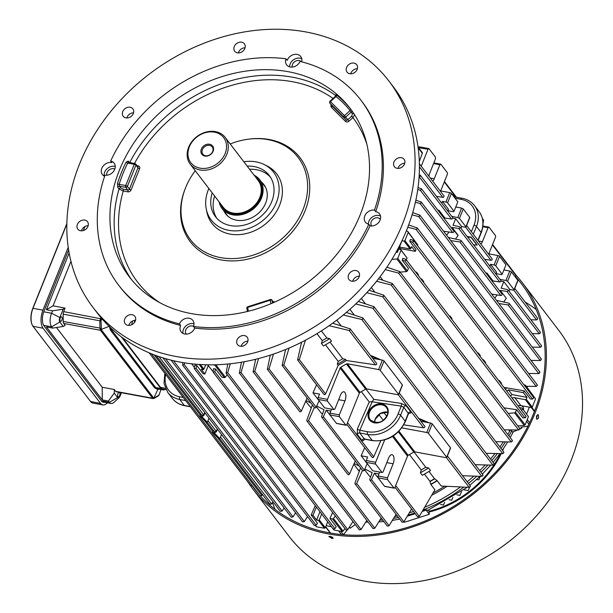 <?xml version="1.0" encoding="UTF-8"?>
<svg xmlns="http://www.w3.org/2000/svg" width="613" height="613" viewBox="0 0 613 613"><rect width="100%" height="100%" fill="white"/><g stroke="black" fill="none" stroke-linecap="round" stroke-linejoin="round"><path stroke-width="0.92" d="M204.865 156.07A6.789 5.509 -37.4 0 0 213.125 151.25A6.789 5.509 -37.4 0 0 209.615 144.247A6.789 5.509 -37.4 0 0 201.355 149.066A6.789 5.509 -37.4 0 0 204.865 156.07M205.47 155.725A5.931 4.804 -37.4 0 0 211.784 153.074A5.931 4.804 -37.4 0 0 212.251 146.959A5.931 4.804 -37.4 0 0 209.623 145.396A5.931 4.804 -37.4 0 0 203.309 148.047A5.931 4.804 -37.4 0 0 202.842 154.162A5.931 4.804 -37.4 0 0 205.47 155.725M219.125 201.922A23.708 19.233 -37.4 0 0 222.113 208.619A23.708 19.233 -37.4 0 0 232.649 214.856A23.708 19.233 -37.4 0 0 257.904 204.259A23.708 19.233 -37.4 0 0 259.774 179.808A23.708 19.233 -37.4 0 0 254.096 175.165M214.473 132.17A20.658 16.758 -37.4 0 0 189.333 146.829A20.658 16.758 -37.4 0 0 200.007 168.154A20.658 16.758 -37.4 0 0 225.147 153.488A20.658 16.758 -37.4 0 0 214.473 132.17M215.431 131.619A22.014 17.854 -37.4 0 0 191.976 141.465A22.014 17.854 -37.4 0 0 190.237 164.169A22.014 17.854 -37.4 0 0 200.014 169.962A22.014 17.854 -37.4 0 0 223.469 160.116A22.014 17.854 -37.4 0 0 225.209 137.412A22.014 17.854 -37.4 0 0 215.431 131.619M523.487 409.951A4.743 3.847 -37.4 0 0 522.95 406.902A4.743 3.847 -37.4 0 0 520.843 405.66A4.743 3.847 -37.4 0 0 518.123 405.99M407.339 516.108L415.193 513.656M422.334 511.265L426.334 509.855L427.736 510.399L467.367 487.258M517.564 429.997L512.537 432.104L510.867 429.92M343.418 534.689L347.15 530.13M348.498 528.49L349.579 527.172L350.345 528.168L349.241 527.586M519.786 429.054L521.64 428.272L520.874 427.276L527.908 426.173M510.437 429.912L509.671 431.245A144.63 117.305 142.6 0 1 507.832 434.517M503.35 441.82A144.63 117.305 142.6 0 1 499.863 446.961M495.005 453.513A144.63 117.305 142.6 0 1 490.53 458.999M485.228 464.953A144.63 117.305 142.6 0 1 479.703 470.623M473.826 476.125A144.63 117.305 142.6 0 1 467.183 481.78M460.455 486.967A144.63 117.305 142.6 0 1 424.694 507.273M413.537 511.503A144.63 117.305 142.6 0 1 409.292 512.874M397.416 516.054A144.63 117.305 142.6 0 1 394.657 516.644M381.715 518.751A144.63 117.305 142.6 0 1 380.665 518.874M447.076 486.347A144.63 117.305 142.6 0 1 431.728 495.243M526.605 414.028A162.238 131.596 -37.4 0 0 529.318 407.17M326.154 525.648A162.238 131.596 -37.4 0 0 331.38 526.69M355.233 524.506L350.345 528.168M521.64 428.272L521.671 427.154M407.277 516.207L415.2 513.679M422.234 511.426L426.158 510.177L429.315 514.292L428.801 509.955M403.867 521.832L404.235 522.307L429.315 514.292M536.682 419.039C536.16 416.242 536.72 414.871 538.344 414.909C538.888 417.706 538.337 419.085 536.682 419.039L537.08 419.307M537.946 414.641L538.344 414.909M329.932 536.237L332.706 537.348M330.215 536.283L333.257 538.252L331.901 538.482L328.859 536.49L330.215 536.283M536.559 418.84L537.294 414.901M260.51 496.07A168.337 136.538 -37.4 0 0 328.882 532.743A168.337 136.538 -37.4 0 0 508.192 457.474A168.337 136.538 -37.4 0 0 521.502 283.873A168.337 136.538 -37.4 0 0 515.732 276.93M536.199 309.542A168.337 136.538 -37.4 0 0 525.218 302.094M247.721 481.688A169.694 137.641 -37.4 0 0 253.039 489.274L289.152 536.475A169.694 137.641 -37.4 0 0 364.52 581.124A169.694 137.641 -37.4 0 0 545.271 505.25A169.694 137.641 -37.4 0 0 558.688 330.246L522.575 283.045A169.694 137.641 -37.4 0 0 516.039 275.26M253.039 489.274A169.694 137.641 -37.4 0 0 328.407 533.923A169.694 137.641 -37.4 0 0 509.158 458.049A169.694 137.641 -37.4 0 0 522.575 283.045M428.962 511.303A92.808 75.276 -37.4 0 0 500.469 453.612M444.586 502.308L443.49 505.02L440.525 504.468M452.854 497.442L451.735 500.216L449.099 499.725M461.489 491.649L459.98 495.411L456.884 494.837M469.573 487.243L468.217 490.607L464.003 489.818M480.27 476.332L478.837 479.895L476.623 479.489M252.234 485.917A168.337 136.538 -37.4 0 0 254.119 488.446A168.337 136.538 -37.4 0 0 258.878 494.254M429.046 512.039A92.808 75.276 -37.4 0 0 501.25 453.628M502.645 450.601A92.808 75.276 -37.4 0 0 503.564 448.455M272.547 502.652A168.337 136.538 -37.4 0 0 275.053 509.349M206.213 421.974C205.432 420.641 197.838 413.062 200.612 416.38C201.393 417.706 208.987 425.292 206.213 421.974L206.75 421.805L207.14 422.487L209.056 418.196M200.558 416.104C200.512 415.246 202.574 417.147 206.75 421.805M218.734 438.333C217.944 437.008 210.359 429.422 213.132 432.74C213.914 434.065 221.5 441.651 218.734 438.333L219.27 438.172L219.661 438.847L221.577 434.556M213.079 432.464C213.025 431.606 215.094 433.506 219.27 438.172M217.508 429.238L216.512 431.606C215.148 432.862 214.42 432.724 214.32 431.2M416.273 272.885A143.948 116.761 -37.4 0 0 416.518 272.18L418.441 274.693A143.948 116.761 -37.4 0 1 418.204 275.398M415.522 271.896L416.518 272.18M449.858 316.783A143.948 116.761 -37.4 0 0 450.103 316.078L452.026 318.591A143.948 116.761 -37.4 0 1 451.789 319.296M449.107 315.787L450.103 316.078M421.575 279.804A143.948 116.761 -37.4 0 0 421.813 279.099L423.736 281.62A143.948 116.761 -37.4 0 1 423.499 282.325M420.817 278.815L421.813 279.099M478.148 353.755A143.948 116.761 -37.4 0 0 478.393 353.05L480.316 355.563A143.948 116.761 -37.4 0 1 480.079 356.268M477.389 352.766L478.393 353.05M483.45 360.674A143.948 116.761 -37.4 0 0 483.688 359.969L485.611 362.49A143.948 116.761 -37.4 0 1 485.373 363.195M482.692 359.685L483.688 359.969M499.334 381.447A143.948 116.761 -37.4 0 0 499.572 380.742L501.503 383.255A143.948 116.761 -37.4 0 1 501.265 383.96M498.576 380.451L499.572 380.742M437.245 480.784A142.936 115.934 142.6 0 1 430.862 484.5L430.763 484.285A142.89 115.895 -37.4 0 0 437.061 480.607L441.268 486.048L469.137 487.327L470.324 486.569L469.956 485.703M346.307 312.454L362.904 317.963L482.998 474.922M362.429 317.634L363.057 318.844L361.816 319.526L343.28 314.982M462.547 475.726L481.826 476.378L482.998 475.611L482.63 474.738M358.344 301.45L374.022 306.73L494.093 463.666M373.547 306.393L374.168 307.603L372.911 308.262L355.739 303.964M475.159 464.685L492.944 465.144L494.101 464.355L493.733 463.474M369.034 290.217L383.776 295.244L503.832 452.149M383.301 294.907L383.914 296.102L382.65 296.753L366.781 292.715M486.193 453.329L502.698 453.651L503.848 452.854L503.472 451.965M378.512 278.785L392.305 283.52L512.345 440.41M391.83 283.191L392.435 284.378L391.163 285.014L376.574 281.252M495.84 441.712L511.227 441.935L512.361 441.122L511.978 440.226M386.903 267.168L399.699 271.59L519.717 428.464M399.216 271.26L399.822 272.44L398.534 273.061L385.24 269.605M504.261 429.843L518.613 430.004L519.74 429.177L519.357 428.272M419.369 163.755L443.904 195.823A1.019 0.828 142.6 0 1 442.778 197.332L436.494 196.398M419.2 174.782L420.365 175.318L452.647 217.508A1.019 0.828 -37.4 0 1 451.52 219.017L444.908 218.036L438.885 210.167L437.697 209.991M419.905 175.004L420.434 176.092L419.1 176.651L451.52 219.017M418.028 187.547L421.514 188.842L453.796 231.04A1.019 0.828 -37.4 0 1 452.67 232.542L443.544 231.185M421.047 188.52L421.591 189.624L420.265 190.191L417.744 189.547M415.844 200.16L421.292 202.106L541.248 358.889M420.825 201.784L421.384 202.903L420.058 203.478L415.384 202.267M530.981 360.398L540.222 360.536L541.31 359.655L540.873 358.689M408.649 224.948L417.269 227.975L537.241 384.78M416.794 227.645L417.369 228.787L416.058 229.377L407.791 227.216M526.314 386.305L536.191 386.397L537.287 385.531L536.873 384.589M413.131 240.265L413.714 241.422L412.411 242.02L409.745 241.323L410.534 239.407L413.606 240.595L533.594 397.423M503.894 387.401L524.115 390.803L530.383 399.002L532.528 399.017L533.632 398.159L533.226 397.232M412.71 212.627L419.851 215.148L539.815 371.938M419.376 214.826L419.943 215.952L418.625 216.535L412.059 214.826M528.575 373.455L538.773 373.57L539.869 372.696L539.44 371.746M405.53 259.13L406.128 260.303L404.833 260.916L402.166 260.219L402.933 258.265L406.005 259.46L526.015 416.311M503.909 407.806L516.529 409.683L522.782 417.859L524.927 417.874L526.046 417.039L525.648 416.12M530.881 319.756L536.59 319.948L537.662 319.051L537.195 318.032M484.645 259.33L490.929 260.264A1.019 0.828 -37.4 0 0 492.055 258.755L466.616 225.5M332.667 323.189L350.215 328.905L376.566 363.348A1.019 0.828 142.6 0 1 375.432 364.85L346.36 360.528L345.517 359.425L342.728 358.728L330.016 342.115M349.739 328.576L350.368 329.786L349.142 330.491L329.12 325.718M403.768 424.84L423.583 427.79A1.019 0.828 -37.4 0 0 424.717 426.28L399.27 393.025M499.771 291.129L500.277 290.409L506.89 291.39A1.019 0.828 -37.4 0 0 507.602 289.62L501.173 288.179L503.809 281.628L500.921 281.091M532.253 333.579L539.302 333.756L540.382 332.859L539.923 331.863M498.921 303.558L508.039 304.922A1.019 0.828 -37.4 0 0 508.752 303.151L496.499 300.401M532.237 347.111L540.444 347.272L541.532 346.383L541.08 345.403M452.11 227.469A2.031 1.647 142.6 0 1 451.98 227.691L457.995 235.553A2.031 1.647 142.6 0 0 458.133 235.338L452.11 227.469L458.739 228.457A1.019 0.828 -37.4 0 0 459.451 226.687L453.022 225.247L455.658 218.695L452.769 218.151M485.848 272.923L487.021 273.099L493.044 280.969L499.672 281.949A1.019 0.828 -37.4 0 0 500.798 280.447L459.873 226.948M450.77 240.625L459.888 241.982A1.019 0.828 -37.4 0 0 460.601 240.219L448.348 237.469M491.695 294.117L500.821 295.481A1.019 0.828 -37.4 0 0 501.947 293.972L461.022 240.48M207.217 422.311L214.473 431.797L216.182 431.414L217.247 428.893M219.738 438.678L269.904 504.246L271.712 503.993L273.053 501.84M467.19 236.518L471.098 237.101L477.121 244.962L473.665 244.978M361.333 391.653L369.233 401.975L372.237 401.607L373.784 399.324L365.892 389.01M346.843 424.326L372.053 457.283A1.019 0.828 -37.4 0 0 373.731 456.861L380.796 440.785M378.888 414.587L383.209 420.234M386.696 416.196L383.7 412.281M131.657 324.76L132.607 320.959M134.952 320.293L134.163 322.844M165.341 388.259L160.499 387.362L122.508 337.709L160.499 387.362A14.904 7.034 100.5 0 0 162.989 389.033A14.904 7.034 -79.5 0 1 160.499 387.362L159.909 387.255A14.904 7.034 100.5 0 0 162.399 388.926L165.962 389.584M503.809 281.628L509.832 289.497L513.349 290.148A1.356 0.467 -158.1 0 0 514.131 290.026A1.356 0.467 -158.1 0 0 514.046 289.734L517.839 280.302A1.356 0.467 21.9 0 1 517.924 280.585L514.131 290.026M503.909 269.95L509.74 271.038L511.395 271.881L507.602 281.321L514.046 289.734M507.602 281.321L505.947 280.47L509.74 271.038M499.97 279.359L505.947 280.47M495.748 265.82A1.356 0.467 -158.1 0 0 494.093 264.977L497.886 255.537A1.356 0.467 21.9 0 1 499.541 256.387L495.748 265.82L502.185 274.241L501.495 274.655L496.009 273.628M495.863 273.988L496.591 272.187L490.569 264.318L494.093 264.977M500.277 290.409L506.3 298.278L503.671 302.01M455.658 218.695L461.681 226.557L465.198 227.216A1.356 0.467 -158.1 0 0 465.98 227.094A1.356 0.467 -158.1 0 0 465.895 226.802L459.451 218.389L457.796 217.538L451.819 216.427M447.858 210.696L453.344 211.715L454.034 211.309L447.597 202.888A1.356 0.467 -158.1 0 0 445.942 202.045L449.735 192.605L440.065 190.804M447.712 211.056L448.44 209.255L442.417 201.386L445.942 202.045M444.402 218.757L444.908 218.036M451.98 227.691L451.62 228.197M448.954 231.99L446.655 235.254M312.392 404.932L306.814 420.219A1.019 0.828 -37.4 0 0 306.898 420.962L347.832 474.462A1.019 0.828 -37.4 0 0 349.502 474.033L355.256 460.953M316.377 406.733L321.296 413.162L322.553 413.798M306.898 420.962A1.019 0.828 -37.4 0 0 308.577 420.541L314.331 407.461M316.691 406.021L323.825 409.66A2.031 1.647 142.6 0 0 324.032 409.745L321.618 416.35A1.019 0.828 -37.4 0 0 321.702 417.101L362.635 470.592A1.019 0.828 -37.4 0 0 364.306 470.171L367.172 463.666L361.149 455.796L364.712 447.689M321.702 417.101A1.019 0.828 -37.4 0 0 323.38 416.679L326.239 410.174L332.361 418.058M385.048 486.37A1.356 0.636 -79.5 0 1 384.78 486.423A1.356 0.636 -79.5 0 1 384.558 486.278L393.952 488.025A1.356 0.636 100.5 0 0 394.174 488.17A1.356 0.636 100.5 0 0 394.91 487.473L407.515 456.11L392.504 436.494M378.114 477.856L378.106 476.048L387.5 477.795L387.508 479.604L378.114 477.856L384.558 486.278M378.106 476.048L379.708 472.079M366.26 462.363A1.356 0.636 -79.5 0 1 366.252 460.547L375.646 462.302A1.356 0.636 100.5 0 0 375.654 464.11L366.26 462.363L372.696 470.776L382.091 472.523L383.048 471.972L388.68 457.965A6.268 2.958 100.5 0 1 392.052 454.716A6.268 2.958 100.5 0 1 393.132 463.788L387.5 477.795M361.149 455.796L367.677 457.014L366.252 460.547M360.544 467.865L354.965 483.151A1.019 0.828 -37.4 0 0 356.728 483.473L362.482 470.393M355.05 483.902L387.37 526.146L389.056 525.732L396.09 514.322M370.704 476.738L369.447 476.094L364.528 469.665M364.842 468.953L372.175 472.692L369.769 479.282A1.019 0.828 -37.4 0 0 371.532 479.611L374.39 473.106L378.949 473.956M369.854 480.033L402.189 522.291L403.852 521.855L411.63 509.005M380.512 480.99L374.39 473.106M305.665 401.293L311.258 408.036M258.563 358.551L254.763 371.332L253.108 371.784L255.613 359.295M253.108 371.784L373.11 528.628L374.811 528.237L381.179 518.046M359.256 471.397L354.276 464.823M353.831 464.202L354.299 464.815A143.948 116.761 -37.4 0 1 354.23 464.83L353.801 464.263M357.617 469.19L359.41 470.968M336.897 423.43A1.356 0.636 -79.5 0 1 336.629 423.491A1.356 0.636 -79.5 0 1 336.407 423.338L329.963 414.924L329.955 413.116L339.349 414.863L339.357 416.671L329.963 414.924M331.556 409.147L329.955 413.116M327.495 399.362A1.356 0.636 100.5 0 0 327.503 401.17L333.939 409.591L324.545 407.844L318.109 399.423A1.356 0.636 -79.5 0 1 318.101 397.615L327.495 399.362L340.1 367.999A1.356 1.096 142.6 0 1 340.782 367.233L346.414 363.946A1.356 1.096 142.6 0 1 347.379 363.754L378.596 369.562L382.389 360.122L372.727 358.329M316.561 384.757L312.998 392.864L319.526 394.075L318.101 397.615M289.091 348.054L283.834 364.996L282.156 365.409L314.484 407.66A1.019 0.828 -37.4 0 0 316.155 407.239L319.12 400.749M273.505 354.061L269.023 368.85L267.36 369.279L299.68 411.522A1.019 0.828 -37.4 0 0 301.351 411.101L307.105 398.021M310.998 403.109L305.994 400.55M330.798 411.016L326.239 410.174M267.36 369.279L270.295 355.126M312.998 392.864L319.021 400.733M300.845 342.583L301.32 343.203M282.156 365.409L285.574 349.533M421.231 166.184L428.035 149.258L418.556 147.725M418.641 147.511A1.356 0.636 -79.5 0 1 419.369 146.814L428.763 148.561A1.356 0.636 100.5 0 0 428.035 149.258M341.127 325.848L336.759 320.139M370.581 355.525L380.642 359.739M418.733 418.457L428.793 422.679M401.837 427.866L426.748 432.494L430.541 423.062L420.878 421.261M430.541 423.062A1.356 0.467 21.9 0 1 432.196 423.905L450.494 447.819A1.356 0.467 21.9 0 1 450.578 448.111L446.785 457.543A1.356 0.467 -158.1 0 0 446.701 457.26L450.494 447.819M382.389 360.122A1.356 0.467 21.9 0 1 384.044 360.973L380.252 370.413A1.356 0.467 -158.1 0 0 378.596 369.562M347.379 363.754L366.643 388.933L397.86 394.734A1.356 0.467 -158.1 0 0 398.634 394.611A1.356 0.467 -158.1 0 0 398.55 394.328L402.343 384.887L384.044 360.973M402.343 384.887A1.356 0.467 21.9 0 1 402.427 385.179L398.634 394.611M333.939 409.591L334.897 409.04L340.529 395.033A6.268 2.958 -79.5 0 1 343.901 391.784A6.268 2.958 -79.5 0 1 344.981 400.856L339.349 414.863M336.407 423.338L345.801 425.085L339.357 416.671M345.801 425.085A1.356 0.636 100.5 0 0 346.023 425.238A1.356 0.636 100.5 0 0 346.759 424.541L359.364 393.171L340.1 367.999M375.654 464.11L382.091 472.523M482.906 226.005L488.998 227.139L495.442 235.561A1.356 0.636 100.5 0 1 495.45 237.369L488.822 253.851M488.998 227.139L488.048 227.691L482.416 241.698A6.268 2.958 -79.5 0 1 480.899 244.166M483.029 223.278L483.58 220.059L482.408 218.527M433.843 162.905L440.847 164.207L439.896 164.759L433.575 163.587M440.67 190.919L447.298 174.437A1.356 0.636 100.5 0 0 447.291 172.628L440.847 164.207M511.395 271.881L517.839 280.302M502.185 274.241L505.978 264.801L499.541 256.387M497.886 255.537L488.216 253.736M465.895 226.802L469.688 217.37L463.244 208.949L459.451 218.389M325.472 344.774L338.177 361.386L337.319 364.206L338.161 365.31L325.58 393.929A1.019 0.828 142.6 0 1 323.902 394.351L297.581 359.946L301.565 342.215M326.836 337.962L329.625 338.66L331.549 341.173A143.948 116.761 -37.4 0 1 323.35 345.954L321.427 343.441L322.285 340.613A141.917 115.114 -37.4 0 0 326.836 337.962L321.411 330.874M316.959 333.656L322.285 340.613M305.458 340.2L299.29 359.563L297.581 359.946M515.61 277.39L515.901 274.953L492.584 244.48M402.166 260.219L408.427 268.394L407.392 270.969L397.76 258.38L396.895 259.015L391.883 259.391M409.745 241.323L416.012 249.522L415.277 251.353L400.304 248.564L399.538 249.261M194.267 367.9L194.888 365.164L196.796 365.509L196.014 368.214L194.428 368.742L194.267 367.9M208.251 365.693L204.895 374.045L203.064 373.7L196.796 365.509M194.428 368.742L314.377 525.525L316.139 525.211L317.434 523.18L311.166 514.989L315.274 505.633M213.04 371.378L213.661 368.643L215.6 369.018L214.818 371.723L213.209 372.229L213.04 371.378M227.193 374.666L225.385 377.24L224.412 377.669L221.852 377.194L215.6 369.018M213.209 372.229L333.173 529.027L334.913 528.69L336.208 526.659L329.955 518.483L332.606 512.437M244.181 361.739L240.993 372.589L239.361 373.056L241.453 362.214M239.361 373.056L359.348 529.885L361.057 529.509L366.819 520.399M230.281 363.762L227.691 372.696L226.067 373.187L227.768 364.022M226.067 373.187L346.038 529.992L347.77 529.64L352.95 521.517M394.994 487.258L417.637 516.859L419.284 516.399L434.893 489.772L430.862 484.5M424.426 474.102L429.943 481.312L430.763 484.285M425.79 467.29L428.579 467.987L430.502 470.5A143.948 116.761 -37.4 0 1 422.303 475.282L420.38 472.769L421.238 469.941A141.917 115.114 -37.4 0 0 425.79 467.29L414.051 451.95M409.484 454.585L421.238 469.941M184.705 362.881L184.214 364.582L182.636 365.126L182.866 362.582M182.636 365.126L302.577 521.893L304.347 521.594L307.55 516.598M172.452 360.475L171.28 360.429L291.213 517.18L292.999 516.897L295.619 512.797M162.897 357.862L280.317 511.326L282.11 511.058L284.11 507.893M156.177 355.601L201.953 415.43L203.662 415.047L204.727 412.534M151.38 353.755L260.05 495.787L261.866 495.549L262.487 494.545M418.043 147.051L422.234 152.53A1.019 0.828 142.6 0 1 422.319 153.281L419.307 161.533M382.841 280.218L380.129 276.67M374.842 292.125L371.348 287.558M365.371 303.734L361.333 298.462M354.245 314.998L349.9 309.327M437.061 480.607L434.487 478.661L428.962 471.443M338.177 361.386A141.917 115.114 -37.4 0 0 342.728 358.728M524.115 390.803L523.379 392.642L508.399 389.853L506.851 391.27M523.648 384.42L525.655 385.447L535.555 398.887L532.26 407.086L531.433 407.561L520.866 405.599A4.812 3.9 -37.4 0 0 518.085 405.944M531.433 407.561L525.418 399.699L526.238 399.216L526.988 397.362L523.379 392.642M512.07 398.082A4.812 3.9 142.6 0 1 514.851 397.73L525.418 399.699M522.046 408.074L528.421 416.641L522.046 408.074L519.326 407.568M399.5 247.001A4.812 3.9 142.6 0 1 399.523 247.008L410.097 248.97L404.074 241.108L402.021 240.725M398.657 249.1L400.71 249.483L407.078 258.05L401.055 250.181L397.76 258.38M406.335 259.889L407.078 258.05M406.381 230.787L407.929 231.576L417.828 245.008L408.197 232.427L404.902 240.625L410.917 248.487L411.668 246.633L415.277 251.353M417.828 245.008L417.537 245.736M200.405 364.551L203.953 369.187L205.723 364.781M204.895 374.045L201.279 369.325L203.133 369.662L199.156 364.474M194.382 367.386L191.647 363.808M224.412 377.669L214.78 365.087L213.37 364.827M207.585 364.819L213.025 371.509M319.281 519.908L325.296 527.778L324.469 528.26L318.454 520.391L319.281 519.908L321.664 513.978M327.679 521.847L325.296 527.778M149.12 352.812L250.832 485.757L252.41 485.803M215.477 364.781L214.78 365.087M401.055 250.181L400.71 249.483M404.074 241.108L404.902 240.625M407.929 231.576L408.197 232.427M433.023 493.005A142.936 115.934 -37.4 0 0 444.716 486.232M528.421 416.641L525.119 424.84L524.253 425.476L517.801 425.958M344.927 528.536L343.111 531.111L342.146 531.548L333.985 530.03L333.319 529.157M324.469 528.26L316.308 526.743L315.511 525.693M335.296 515.947L333.48 518.529L332.514 518.958L329.955 518.483M333.48 518.529L343.111 531.111M332.514 518.958L342.146 531.548M319.948 511.74L316.607 520.046L318.454 520.391M316.607 520.046L312.99 515.326L311.166 514.989M316.331 507.02L312.99 515.326M225.385 377.24L215.837 364.766M203.953 369.187L203.133 369.662M407.392 270.969L406.526 271.605L400.074 272.088M406.526 271.605L396.895 259.015M399.362 247.338L400.304 248.564M410.917 248.487L410.097 248.97M525.655 385.447L525.632 387.018M516.529 409.683L515.495 412.25L514.629 412.886L508.177 413.377M514.629 412.886L524.253 425.476M526.238 399.216L532.26 407.086M525.923 386.297L535.555 398.887M515.495 412.25L525.119 424.84M521.655 410.618L522.399 408.771M526.988 397.362L512.016 394.573L510.468 395.99M512.016 394.573L508.399 389.853M420.38 472.769A143.948 116.761 -37.4 0 0 428.579 467.987M337.319 364.206A143.948 116.761 -37.4 0 0 345.517 359.425M338.161 365.31A143.948 116.761 -37.4 0 0 346.36 360.528M321.427 343.441A143.948 116.761 -37.4 0 0 329.625 338.66M461.681 226.557L460.953 228.365M441.689 203.187L442.417 201.386M428.977 176.314A6.268 2.958 100.5 0 1 429.805 172.95L435.437 158.936L435.429 157.127L428.993 148.714A1.356 0.636 100.5 0 0 428.763 148.561M432.747 181.233A6.268 2.958 100.5 0 0 434.265 178.766L439.896 164.759M454.034 211.309L457.827 201.869L451.39 193.455L447.597 202.888M457.796 217.538L461.589 208.098L455.758 207.018M461.589 208.098L463.244 208.949M469.688 217.37A1.356 0.467 21.9 0 1 469.773 217.653L465.98 227.094M449.735 192.605A1.356 0.467 21.9 0 1 451.39 193.455M490.569 264.318L489.841 266.126M509.104 291.298L509.832 289.497M375.646 462.302L384.619 439.973M399.017 431.245L414.794 451.865L446.011 457.673A1.356 0.467 -158.1 0 0 446.785 457.543M414.794 451.865A1.356 1.096 -37.4 0 0 413.821 452.057L398.389 431.881M393.362 435.95L408.197 455.336L413.821 452.057M408.197 455.336A1.356 1.096 -37.4 0 0 407.515 456.11M387.508 479.604L393.952 488.025M432.196 423.905L428.403 433.345L446.701 457.26M428.403 433.345A1.356 0.467 -158.1 0 0 426.748 432.494M366.643 388.933A1.356 1.096 -37.4 0 0 365.67 389.125L346.414 363.946M340.782 367.233L360.046 392.404L365.67 389.125M360.046 392.404A1.356 1.096 -37.4 0 0 359.364 393.171M398.55 394.328L380.252 370.413M488.048 227.691L482.822 226.718M354.145 463.489L359.149 466.041M438.379 210.887L438.885 210.167M457.995 235.553L455.52 239.078M494.806 298.186L497.105 294.922M493.044 280.969A2.031 1.647 142.6 0 1 492.906 281.183L492.553 281.689M487.021 273.099A2.031 1.647 142.6 0 1 486.891 273.314L486.53 273.819M477.037 245.177L471.014 237.315L467.642 237.108M471.374 231.714L473.995 225.186A25.064 20.329 -37.4 0 0 461.045 199.325A2.031 0.958 -79.5 0 1 462.141 198.267L453.98 196.834M364.842 438.701C363.815 440.701 362.819 441.245 361.854 440.333L357.279 434.349L357.379 428.947A2.031 0.667 -156.3 0 0 359.839 430.28L359.724 432.97L364.321 438.977M361.854 440.333A2.031 1.647 142.6 0 1 364.298 438.954L372.206 440.418A27.095 21.976 -37.4 0 0 405.17 421.192A2.031 0.705 21.9 0 1 405.3 421.621L408.488 413.698L403.791 407.27L401.262 406.128A2.031 0.935 98.5 0 0 401.186 403.4L406.204 405.821L410.779 411.798C411.423 412.901 410.71 413.354 408.649 413.154M372.237 401.607L359.839 430.28L367.616 431.728A25.064 20.329 -37.4 0 0 398.113 413.944L401.262 406.128L372.344 401.821M204.987 412.871L203.991 415.239C202.627 416.503 201.899 416.365 201.807 414.832M119.65 395.653A2.306 1.088 -79.5 0 1 118.409 396.849A2.306 1.088 -79.5 0 1 118.018 393.515A2.306 1.088 -79.5 0 1 119.251 392.32A2.306 1.088 -79.5 0 1 119.65 395.653M61.867 320.139A2.306 1.088 -79.5 0 1 60.633 321.335A2.306 1.088 -79.5 0 1 60.235 317.994A2.306 1.088 -79.5 0 1 61.476 316.806A2.306 1.088 -79.5 0 1 61.867 320.139M101.605 318.346L101.007 320.974L101.444 329.955L153.825 398.151L152.882 398.55L153.579 398.45A1.019 0.828 -119.9 0 0 154.085 398.373L153.012 398.596L116.255 391.761A3.387 1.601 -79.5 0 1 115.688 391.378L114.24 389.485L114.256 393.102L117.65 397.538A3.387 1.601 100.5 0 0 119.152 397.553A3.387 1.601 100.5 0 0 120.041 396.159L121.42 392.718M65.101 308.078L63.193 309.182L59.844 317.496A3.387 1.601 100.5 0 0 59.867 322.017L63.262 326.453L65.17 325.35L63.721 323.457A3.387 1.601 -79.5 0 1 63.216 321.48L63.185 314.178A3.387 1.601 -79.5 0 1 63.675 311.634L65.101 308.078L53.063 305.841L46.373 309.695L69.154 253.031M84.946 226.534L83.33 230.549M70.955 261.345L53.063 305.841M63.262 326.453L52.611 328.108L46.442 326.967L102.256 399.906L102.202 387.247L56.496 327.503M114.24 389.485L102.202 387.247M153.825 398.151L159.02 395.094L160.951 389.516M159.02 395.094L159.273 394.504M101.321 319.687L102.624 319.526M153.886 398.052L157.779 389.5L158.667 389.063L155.625 387.531L160.874 388.512L121.343 336.844L159.909 387.255M101.36 329.396L109.091 326.338M52.611 328.108L51.622 326.821A10.16 4.797 -79.5 0 1 51.569 313.258L52.542 310.845L46.373 309.695M119.152 397.553L113.918 402.404A10.16 4.797 -79.5 0 1 111.106 403.484A10.16 4.797 -79.5 0 1 109.405 402.343L108.417 401.055L102.256 399.906M165.135 389.431A12.191 5.755 -79.5 0 1 162.912 389.883L158.667 389.063M162.912 389.883A12.191 5.755 -79.5 0 1 160.874 388.512M110.532 327.725L111.328 329.633L112.93 329.932M108.417 401.055L114.256 393.102M52.542 310.845L63.193 309.182M152.882 398.55L100.463 330.292L99.911 328.3L99.881 321.005L100.831 317.442M101.229 319.679L100.172 319.396M101.268 329.449L100.21 329.717M158.33 395.416L159.265 394.527M68.219 247.315L42.971 310.124A13.547 6.398 100.5 0 0 43.048 328.216L100.586 403.423A13.547 6.398 100.5 0 0 102.854 404.94A13.547 6.398 100.5 0 0 107.298 402.779M68.625 249.966L43.937 311.381A10.835 5.119 100.5 0 0 43.99 325.855L101.536 401.063A10.835 5.119 100.5 0 0 103.344 402.281A10.835 5.119 100.5 0 0 104.425 402.243M104.608 176.299A8.13 6.59 142.6 0 1 102.394 174.582A8.13 6.59 142.6 0 1 103.038 166.2A8.13 6.59 142.6 0 1 111.696 162.56A8.13 6.59 142.6 0 1 111.88 162.598L110.677 161.027A152.415 123.627 -37.4 0 1 285.98 58.794L287.183 60.373A8.13 6.59 142.6 0 1 297.144 54.411A8.13 6.59 142.6 0 1 300.753 56.549A8.13 6.59 142.6 0 1 301.665 61.821M285.98 58.794A8.13 6.59 -37.4 0 0 286.639 64.855A8.13 6.59 -37.4 0 0 290.248 67.001A8.13 6.59 -37.4 0 0 300.064 61.415A152.415 123.627 -37.4 0 1 360.789 100.019A152.415 123.627 -37.4 0 1 374.497 210.098L375.7 211.669A152.415 123.627 -37.4 0 0 361.999 101.597L360.789 100.019M301.765 58.771A8.13 6.59 -37.4 0 0 300.033 58.189A8.13 6.59 -37.4 0 0 289.589 66.84M375.7 211.669A8.13 6.59 142.6 0 1 375.892 211.707A8.13 6.59 142.6 0 1 379.501 213.845A8.13 6.59 142.6 0 1 378.857 222.228A8.13 6.59 142.6 0 1 370.198 225.86A8.13 6.59 142.6 0 1 370.014 225.822L368.811 224.251A152.415 123.627 -37.4 0 1 193.509 326.476A8.13 6.59 -37.4 0 0 192.842 320.423A8.13 6.59 -37.4 0 0 189.233 318.277A8.13 6.59 -37.4 0 0 179.425 323.863L180.628 325.434A8.13 6.59 142.6 0 0 181.134 331.871A8.13 6.59 142.6 0 0 184.751 334.008A8.13 6.59 142.6 0 0 194.712 328.055A152.415 123.627 -37.4 0 0 370.014 225.822M380.512 216.067A8.13 6.59 -37.4 0 0 378.78 215.477A8.13 6.59 -37.4 0 0 368.336 224.128M193.509 326.476L194.712 328.055M193.984 323.787A8.13 6.59 -37.4 0 0 193.325 323.633A8.13 6.59 -37.4 0 0 185.662 326.162A8.13 6.59 -37.4 0 0 183.019 333.426M180.628 325.434A152.415 123.627 -37.4 0 1 119.895 286.83L118.692 285.26A152.415 123.627 -37.4 0 1 104.992 175.18A8.13 6.59 -37.4 0 0 113.52 171.425A8.13 6.59 -37.4 0 0 114.102 163.127A8.13 6.59 -37.4 0 0 110.677 161.027M115.244 166.498A8.13 6.59 -37.4 0 0 114.585 166.338A8.13 6.59 -37.4 0 0 106.923 168.874A8.13 6.59 -37.4 0 0 104.271 176.138M125.895 117.865A6.099 4.942 -37.4 0 0 132.393 115.137A6.099 4.942 -37.4 0 0 132.868 108.853A6.099 4.942 -37.4 0 0 130.163 107.244A6.099 4.942 -37.4 0 0 123.673 109.972A6.099 4.942 -37.4 0 0 123.19 116.263A6.099 4.942 -37.4 0 0 125.895 117.865M237.415 52.833A6.099 4.942 -37.4 0 0 243.905 50.105A6.099 4.942 -37.4 0 0 244.388 43.822A6.099 4.942 -37.4 0 0 241.683 42.213A6.099 4.942 -37.4 0 0 235.185 44.941A6.099 4.942 -37.4 0 0 234.702 51.231A6.099 4.942 -37.4 0 0 237.415 52.833M349.747 73.729A6.099 4.942 -37.4 0 0 356.245 71.001A6.099 4.942 -37.4 0 0 356.728 64.717A6.099 4.942 -37.4 0 0 354.015 63.108A6.099 4.942 -37.4 0 0 347.525 65.836A6.099 4.942 -37.4 0 0 347.042 72.127A6.099 4.942 -37.4 0 0 349.747 73.729M397.101 168.314A6.099 4.942 -37.4 0 0 403.599 165.587A6.099 4.942 -37.4 0 0 404.074 159.296A6.099 4.942 -37.4 0 0 401.369 157.694A6.099 4.942 -37.4 0 0 394.879 160.422A6.099 4.942 -37.4 0 0 394.397 166.705A6.099 4.942 -37.4 0 0 397.101 168.314M351.732 281.175A6.099 4.942 -37.4 0 0 358.222 278.448A6.099 4.942 -37.4 0 0 358.705 272.164A6.099 4.942 -37.4 0 0 356 270.555A6.099 4.942 -37.4 0 0 349.502 273.283A6.099 4.942 -37.4 0 0 349.019 279.574A6.099 4.942 -37.4 0 0 351.732 281.175M240.212 346.207A6.099 4.942 -37.4 0 0 246.71 343.487A6.099 4.942 -37.4 0 0 247.192 337.196A6.099 4.942 -37.4 0 0 244.48 335.595A6.099 4.942 -37.4 0 0 237.99 338.315A6.099 4.942 -37.4 0 0 237.507 344.606A6.099 4.942 -37.4 0 0 240.212 346.207M127.872 325.311A6.099 4.942 -37.4 0 0 134.37 322.591A6.099 4.942 -37.4 0 0 134.852 316.3A6.099 4.942 -37.4 0 0 132.14 314.699A6.099 4.942 -37.4 0 0 125.65 317.427A6.099 4.942 -37.4 0 0 125.167 323.71A6.099 4.942 -37.4 0 0 127.872 325.311M80.525 230.733A6.099 4.942 -37.4 0 0 87.015 228.005A6.099 4.942 -37.4 0 0 87.498 221.714A6.099 4.942 -37.4 0 0 84.793 220.113A6.099 4.942 -37.4 0 0 78.295 222.841A6.099 4.942 -37.4 0 0 77.813 229.124A6.099 4.942 -37.4 0 0 80.525 230.733M223.99 211.064A24.045 19.509 -37.4 0 0 225.699 213.86A24.045 19.509 -37.4 0 0 236.38 220.19A24.045 19.509 -37.4 0 0 261.996 209.431A24.045 19.509 -37.4 0 0 263.897 184.636A24.045 19.509 -37.4 0 0 261.644 182.253M264.586 185.609A24.045 19.509 -37.4 0 0 263.092 184.138M212.221 192.896A33.868 27.47 -37.4 0 0 215.492 216.68A33.868 27.47 -37.4 0 0 230.534 225.592A33.868 27.47 -37.4 0 0 266.617 210.451A33.868 27.47 -37.4 0 0 269.291 175.517A33.868 27.47 -37.4 0 0 254.249 166.606A33.868 27.47 -37.4 0 0 247.192 166.138M270.425 177.149A33.868 27.47 -37.4 0 0 256.655 169.755A33.868 27.47 -37.4 0 0 249.598 169.288M208.864 188.513A39.293 31.868 -37.4 0 0 206.229 208.857A39.293 31.868 -37.4 0 0 228.641 230.312A39.293 31.868 -37.4 0 0 274.455 206.665A39.293 31.868 -37.4 0 0 264.165 164.529A39.293 31.868 -37.4 0 0 256.142 161.886A39.293 31.868 -37.4 0 0 243.836 161.755M206.229 208.857L206.819 211.853A40.742 33.048 -37.4 0 0 230.059 234.097A40.742 33.048 -37.4 0 0 277.566 209.569A40.742 33.048 -37.4 0 0 266.893 165.878L264.165 164.529M195.256 170.728A67.744 54.948 -37.4 0 0 185.356 188.337A67.744 54.948 -37.4 0 0 220.603 257.606A67.744 54.948 -37.4 0 0 303.029 209.539A67.744 54.948 -37.4 0 0 268.027 139.634A67.744 54.948 -37.4 0 0 249.813 139.021A67.744 54.948 -37.4 0 0 230.227 143.971M185.356 188.337L185.003 189.233A69.108 56.059 -37.4 0 0 220.971 259.897A69.108 56.059 -37.4 0 0 305.059 210.857A69.108 56.059 -37.4 0 0 269.352 139.542A69.108 56.059 -37.4 0 0 250.771 138.913L249.813 139.021M93 307.412L97.329 313.074A186.291 151.097 -37.4 0 0 178.314 361.754A186.291 151.097 -37.4 0 0 180.069 362.091A186.291 151.097 -37.4 0 0 181.839 362.406A186.291 151.097 -37.4 0 0 311.58 336.828A186.291 151.097 -37.4 0 0 315.082 334.782A186.291 151.097 -37.4 0 0 406.013 231.676A186.291 151.097 -37.4 0 0 406.733 229.906A186.291 151.097 -37.4 0 0 407.438 228.136A186.291 151.097 -37.4 0 0 406.289 107.896A186.291 151.097 -37.4 0 0 404.802 104.93A186.291 151.097 -37.4 0 0 393.232 86.678L388.895 81.016A186.291 151.097 -37.4 0 0 306.155 31.999A186.291 151.097 -37.4 0 0 107.727 115.29A186.291 151.097 -37.4 0 0 93 307.412A186.291 151.097 -37.4 0 0 175.739 356.429A186.291 151.097 -37.4 0 0 374.168 273.13A186.291 151.097 -37.4 0 0 388.895 81.016M106.762 175.241A5.417 4.398 142.6 0 1 108.524 170.391A5.417 4.398 142.6 0 1 113.635 168.698A5.417 4.398 142.6 0 1 114.8 169.096M186.283 334.131A5.417 4.398 142.6 0 1 186.176 334.001A5.417 4.398 142.6 0 1 186.605 328.415A5.417 4.398 142.6 0 1 192.382 325.986A5.417 4.398 142.6 0 1 193.547 326.384M371.731 225.982A5.417 4.398 142.6 0 1 371.631 225.852A5.417 4.398 142.6 0 1 372.06 220.266A5.417 4.398 142.6 0 1 377.83 217.837A5.417 4.398 142.6 0 1 380.236 219.262A5.417 4.398 142.6 0 1 380.336 219.4M292.217 67.093A5.417 4.398 142.6 0 1 293.972 62.242A5.417 4.398 142.6 0 1 299.083 60.549A5.417 4.398 142.6 0 1 301.282 61.721M350.996 109.543L350.628 109.076A1.356 0.789 141.2 0 1 350.046 110.547L351.111 112.133A1.356 1.096 142.6 0 1 352.621 111.819M335.518 96.555L336.008 96.525A1.356 0.774 -51.2 0 0 336.453 94.915L335.64 94.785A1.356 1.096 142.6 0 1 335.755 94.885M191.133 313.565A138.867 112.639 -37.4 0 0 339.05 251.468A138.867 112.639 -37.4 0 0 350.031 108.256A138.867 112.639 -37.4 0 0 288.355 71.713A138.867 112.639 -37.4 0 0 140.431 133.81A138.867 112.639 -37.4 0 0 129.45 277.022A138.867 112.639 -37.4 0 0 191.133 313.565M128.5 162.422A1.356 1.096 142.6 0 1 128.255 161.058L126.094 162.138A1.356 0.406 26.5 0 0 127.703 163.089L128.891 162.583M117.474 183.578L117.719 187.264A1.356 1.096 142.6 0 1 119.412 186.176L119.167 184.321L125.734 185.54L134.27 164.307L127.703 163.089A137.511 111.543 -37.4 0 0 119.167 184.321A1.356 0.521 -162.9 0 1 117.474 183.578A138.867 112.639 142.6 0 1 126.094 162.138M354.559 114.731L352.912 117.596L349.042 121.136A2.713 2.199 -37.4 0 1 346.529 121.941A2.713 2.199 -37.4 0 1 345.487 121.405L331.449 107.382A1.356 0.789 135 0 0 331.962 105.842L346 119.864A1.356 0.789 -45 0 1 345.487 121.405M128.293 162.223L134.998 163.602A1.356 0.636 -79.5 0 1 135.228 163.755A1.356 1.096 -37.4 0 1 135.825 164.115A1.356 1.356 0 0 0 134.998 163.602A1.356 0.636 -79.5 0 0 134.27 164.307A1.356 0.467 21.9 0 1 135.925 165.158A1.356 1.096 -37.4 0 0 135.825 164.115L137.871 166.79A1.356 1.096 -37.4 0 1 137.971 167.832L135.925 165.158L127.389 186.39L129.435 189.065L137.971 167.832A1.356 0.467 -158.1 0 0 139.626 168.675L131.09 189.915A2.713 2.199 -37.4 0 1 127.795 191.838L123.236 190.988L119.037 188.996L117.719 187.264M404.756 163.265A6.099 4.942 -37.4 0 0 398.044 168.399M247.867 341.165A6.099 4.942 -37.4 0 0 241.162 346.299M88.18 225.691A6.099 4.942 -37.4 0 0 81.468 230.825M245.07 47.791A6.099 4.942 -37.4 0 0 238.357 52.925M357.402 68.687A6.099 4.942 -37.4 0 0 350.697 73.821M359.387 276.134A6.099 4.942 -37.4 0 0 352.674 281.267M135.534 320.27A6.099 4.942 -37.4 0 0 128.822 325.403M225.431 212.949A24.045 19.509 -37.4 0 0 226.458 214.78M402.166 240.365L397.37 252.28L395.975 252.387M133.55 112.823A6.099 4.942 -37.4 0 0 126.845 117.957M118.692 285.26A152.415 123.627 -37.4 0 0 179.425 323.863M374.497 210.098A8.13 6.59 -37.4 0 0 365.961 213.853A8.13 6.59 -37.4 0 0 365.386 222.151A8.13 6.59 -37.4 0 0 368.811 224.251M214.627 196.045A33.868 27.47 -37.4 0 0 216.764 218.205M396.596 251.269L397.37 252.28M178.306 361.762L181.831 362.413M407.446 228.136L406.021 231.676M120.73 187.907L123.228 189.179L127.788 190.03L125.742 187.356L119.412 186.176L120.73 187.907A1.356 1.096 142.6 0 0 119.037 188.996A138.867 112.639 -37.4 0 0 131.611 279.735M159.725 302.646A135.481 109.888 -37.4 0 1 123.236 190.988A1.356 0.636 100.5 0 0 123.228 189.179M351.655 116.186L352.437 113.865L351.111 112.133L345.732 117.052L347.778 119.727L351.655 116.186L352.912 117.596A135.481 109.888 -37.4 0 1 366.85 144.178M270.586 299.688L270.287 300.194L247.713 307.404L247.782 306.745L270.356 299.527A1.356 1.356 0 0 1 271.843 299.995L273.758 302.508M248.311 311.266L247.713 307.404A1.356 0.728 171.1 0 0 246.855 308.239A1.356 0.728 171.1 0 0 246.939 308.431M273.651 302.554L272.019 300.416A1.356 0.728 171.1 0 0 270.287 300.194L270.839 303.757M329.74 102.034A1.356 1.096 -37.4 0 0 329.917 103.168A1.356 0.789 -45 0 1 330.438 101.62L344.468 115.642A1.356 0.789 135 0 0 343.954 117.19L329.917 103.168L331.962 105.842A1.356 1.096 -37.4 0 1 331.825 105.651M331.886 105.75L329.84 103.076A1.356 1.356 0 0 1 330.001 101.252L330.438 101.62L336.008 96.525A137.511 111.543 -37.4 0 1 350.046 110.547L344.468 115.642L345.732 117.052A1.356 1.096 -37.4 0 1 343.954 117.19L346 119.864A1.356 1.096 -37.4 0 0 347.778 119.727L349.042 121.136M220.749 204.045A22.696 18.405 -37.4 0 0 233.001 213.975A22.696 18.405 -37.4 0 0 258.724 201.6A22.696 18.405 -37.4 0 0 255.721 177.287M190.237 164.169L223.224 207.278A22.014 17.854 -37.4 0 0 233.001 213.071A22.014 17.854 -37.4 0 0 256.449 203.225A22.014 17.854 -37.4 0 0 258.188 180.521L225.209 137.412M511.656 430.954A141.917 115.114 142.6 0 1 508.943 435.966M505.434 441.85A141.917 115.114 142.6 0 1 501.043 448.501M497.381 453.551A141.917 115.114 142.6 0 1 491.756 460.608M487.902 465.022A141.917 115.114 142.6 0 1 480.967 472.271M476.814 476.224A141.917 115.114 142.6 0 1 468.455 483.45M463.78 487.113A141.917 115.114 142.6 0 1 423.093 509.985M414.702 513.02A141.917 115.114 142.6 0 1 407.951 515.089M398.488 517.449A141.917 115.114 142.6 0 1 393.561 518.429M382.665 519.993A141.917 115.114 142.6 0 1 379.799 520.261M367.087 520.751A141.917 115.114 142.6 0 1 366.605 520.744M509.671 431.245L508.644 429.897M534.39 411.561L531.318 407.545M527.234 419.583L529.601 422.679M528.873 424.211L526.582 421.215M341.433 534.513L338.667 530.896M325.725 526.705L330.583 533.049M340.774 531.295L343.38 534.689M200.612 416.38L205.899 422.089L207.14 422.487M213.132 432.74L218.42 438.448L219.661 438.847M374.428 422.426A10.16 8.245 142.6 0 1 375.118 419.315A10.16 8.245 142.6 0 1 387.83 412.174M387.539 415.147A10.835 8.789 142.6 0 1 374.351 422.84A10.835 8.789 142.6 0 1 368.75 411.652A10.835 8.789 142.6 0 1 381.937 403.959A10.835 8.789 142.6 0 1 387.539 415.147M369.578 412.074A10.16 8.245 -37.4 0 0 370.313 419.89C377.432 424.334 383.041 422.771 387.148 415.208C388.251 412.25 388.021 409.699 386.451 407.538A10.16 8.245 -37.4 0 0 377.57 405.086A10.16 8.245 -37.4 0 0 369.578 412.074M387.278 415.131A10.16 8.245 -37.4 0 0 386.451 407.538M207.953 420.664L216.512 431.606M220.473 437.023L271.712 503.993M452.271 194.605L453.497 194.988L454.992 196.942M444.264 181.969L455.842 197.095M465.665 227.247L490.929 260.264M357.379 428.947L369.233 401.975M347.525 422.618L373.731 456.861M373.784 399.324L401.186 403.4M398.32 394.772L423.583 427.79M459.888 241.982L500.821 295.481M458.739 228.457L499.672 281.949M508.039 304.922L540.444 347.272M506.89 291.39L539.302 333.756M420.265 190.191L452.67 232.542M308.577 420.541L349.502 474.033M323.38 416.679L364.306 470.171M356.728 483.473L389.056 525.732M371.532 479.611L403.852 521.855M254.763 371.332L374.811 528.237M269.023 368.85L301.351 411.101M283.834 364.996L316.155 407.239M361.816 319.526L481.826 476.378M327.503 401.17L318.109 399.423M299.29 359.563L325.58 393.929M349.142 330.491L375.432 364.85M492.423 244.901L516.023 275.75M513.817 290.179L536.59 319.948M404.833 260.916L524.927 417.874M412.411 242.02L532.528 399.017M196.014 368.214L316.139 525.211M214.818 371.723L334.913 528.69M240.993 372.589L361.057 529.509M227.691 372.696L347.77 529.64M395.676 485.55L419.284 516.399M184.214 364.582L304.347 521.594M173.51 360.72L292.999 516.897M165.487 358.636L282.11 511.058M158.913 356.567L203.991 415.239M154.238 354.873L200.298 415.078M205.003 421.223L212.811 431.437M217.523 437.59L261.866 495.549M418.625 216.535L538.773 373.57M416.058 229.377L536.191 386.397M420.058 203.478L540.222 360.536M418.15 147.833L422.319 153.281M419.407 166.782L442.778 197.332M398.534 273.061L518.613 430.004M391.163 285.014L511.227 441.935M382.65 296.753L502.698 453.651M372.911 308.262L492.944 465.144M446.471 457.704L469.137 487.327M429.943 481.312A141.917 115.114 -37.4 0 0 434.487 478.661M506.307 388.152A145.304 117.857 142.6 0 1 505.733 389.807M514.851 397.73L520.866 405.599M434.671 478.837A141.963 115.152 142.6 0 1 430.042 481.534M430.295 178.031L434.265 178.766M478.446 240.963L482.416 241.698M386.811 462.608L393.132 463.788M338.66 399.676L344.981 400.856M378.849 359.463L371.011 356.084M427 422.403L419.162 419.016M492.906 281.183L486.891 273.314M190.398 406.771L184.674 405.706C179.479 404.703 175.356 402.251 172.299 398.343A27.095 21.976 -37.4 0 0 184.329 405.477L190.252 406.58M185.678 400.595L179.755 399.5A27.095 21.976 142.6 0 1 167.724 392.366L172.299 398.343M184.674 405.706A2.031 0.958 -79.5 0 1 184.329 405.477L179.755 399.5A2.031 0.958 -79.5 0 1 179.747 396.787L183.256 397.439M165.671 374.459A25.064 20.329 -37.4 0 0 179.747 396.787M364.651 439.184L372.543 440.647A2.031 0.958 100.5 0 1 372.206 440.418L367.631 434.441L359.724 432.97A2.031 1.647 142.6 0 0 357.279 434.349M406.204 405.821A2.031 1.647 142.6 0 0 403.791 407.27L400.595 415.216L405.17 421.192L408.365 413.254A2.031 1.647 142.6 0 1 410.779 411.798M398.113 413.944A2.031 0.705 21.9 0 1 400.595 415.216A27.095 21.976 142.6 0 1 367.631 434.441A2.031 0.958 100.5 0 1 367.616 431.728M477.91 240.265L481.052 232.434L476.477 226.458L473.336 234.281M478.102 240.518L481.174 232.871A2.031 0.705 21.9 0 0 481.052 232.434A27.095 21.976 -37.4 0 0 479.09 211.608L474.516 205.623A27.095 21.976 142.6 0 1 476.477 226.458A2.031 0.705 21.9 0 0 473.995 225.186M461.045 199.325L455.022 198.198M453.513 196.229A2.031 1.647 142.6 0 1 453.497 194.988M115.688 391.378L152.438 398.212A1.019 0.828 142.6 0 0 153.411 397.883M101.444 329.955A1.019 0.828 142.6 0 1 100.463 330.292L63.721 323.457M63.675 311.634L101.398 318.867M159.096 389.171L157.756 389.546M157.779 389.5L154.652 387.868L110.355 329.97L109.367 326.223M59.844 317.496L51.569 313.258L43.768 311.802M59.867 322.017L51.622 326.821L43.646 325.342M117.65 397.538L109.405 402.343L101.375 400.848M63.216 321.48L101.038 328.277M101.007 320.974L63.185 314.178M110.355 329.97A1.019 0.828 142.6 0 1 111.328 329.633L155.625 387.531A1.019 0.828 142.6 0 0 154.652 387.868M154.392 398.013A1.019 0.828 -119.9 0 1 154.085 398.373L157.939 396.151A1.019 0.828 -119.9 0 0 158.246 395.791M66.855 224.036L32.995 308.27A13.547 6.398 100.5 0 0 33.064 326.361L90.601 401.561A13.547 6.398 100.5 0 0 92.87 403.086L90.456 401.477L100.586 403.423M42.971 310.124L32.795 308.301L66.863 223.553M43.048 328.216L32.91 326.269C30.259 321.725 30.221 315.733 32.795 308.301L32.818 308.37A13.21 6.237 -79.5 0 0 32.267 325.02M32.864 308.262L66.863 223.684M90.41 401.308L32.872 326.085M352.437 113.865A1.356 1.096 142.6 0 1 353.747 113.474M335.809 95.643A138.867 112.639 -37.4 0 0 292.57 77.223A138.867 112.639 -37.4 0 0 129.665 162.614M333.051 98.471A135.481 109.888 -37.4 0 0 292.585 81.744A135.481 109.888 -37.4 0 0 134.477 163.51M336.453 94.915A138.867 112.639 142.6 0 1 350.628 109.076M128.255 161.058L129.412 162.568M331.212 104.869A2.713 2.199 -37.4 0 0 331.449 107.382M137.006 165.656L138.224 165.885A2.713 2.199 -37.4 0 1 139.626 168.675M274.892 302.002A2.713 2.199 -37.4 0 0 273.214 301.788M131.09 189.915A1.356 0.467 21.9 0 1 129.435 189.065A1.356 1.096 -37.4 0 1 127.788 190.03A1.356 0.636 100.5 0 1 127.795 191.838M137.695 166.56A1.356 0.636 100.5 0 0 138.224 165.885M127.389 186.39A1.356 0.467 -158.1 0 0 125.734 185.54A1.356 0.636 -79.5 0 0 125.742 187.356A1.356 1.096 -37.4 0 0 127.389 186.39M271.843 299.995A1.356 1.096 -37.4 0 1 272.019 300.416L272.433 303.083M227.952 216.243L222.113 208.619M265.613 187.432L259.774 179.808M527.234 386.313L527.111 387.347M513.296 431.79L510.208 437.613M507.733 441.889L502.361 450.226M499.97 453.605L493.113 462.378M490.798 465.091L482.354 474.079M480.033 476.324L469.857 485.274M365.762 522.069L368.145 522.13M378.78 521.901L383.822 521.502M392.335 520.422L399.722 519.065M534.605 411.001L531.816 407.346M330.131 532.835L325.626 526.95M200.742 413.844L200.167 415.43L200.589 416.357M213.255 430.203L212.688 431.797L213.109 432.717M374.482 422.441L375.156 419.453L380.412 413.56L387.822 412.227M447.421 455.957L470.324 485.887M514.767 288.439L537.578 318.254M508.024 289.888L540.306 332.077M509.173 303.412L541.463 345.609M444.433 181.548L456.409 197.202M394.174 488.17L384.78 486.423M346.023 425.238L336.629 423.491M380.957 359.862L371.631 355.831M429.108 422.794L419.782 418.763M164.836 373.363L164.016 383.508L167.724 392.366M474.516 205.623C471.458 201.723 467.328 199.271 462.141 198.267M481.174 232.871C484.201 224.887 483.504 217.799 479.09 211.608M372.543 440.647C387.339 441.919 398.251 435.582 405.3 421.621M408.48 413.698L409.193 412.955L408.296 412.924M454.248 196.796L453.674 196.489M111.106 403.484L102.348 401.86M157.939 396.151L158.928 395.293M102.854 404.94L92.87 403.086M247.782 306.745A1.356 1.356 0 0 0 246.855 308.239L247.361 311.496M330.001 101.252L335.418 96.295L335.809 94.954"/></g></svg>
